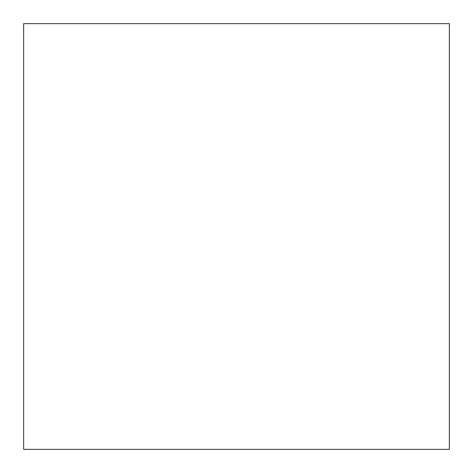 <?xml version="1.0" encoding="UTF-8"?>
<svg xmlns="http://www.w3.org/2000/svg" width="473" height="473" viewBox="0 0 473 473"><rect width="100%" height="100%" fill="white"/><g stroke="black" fill="none" stroke-linecap="round" stroke-linejoin="round"><path stroke-width="0.71" d="M23.65 449.35L23.65 23.65L449.35 23.65L449.35 449.35L23.65 449.35L23.65 23.65"/></g></svg>
